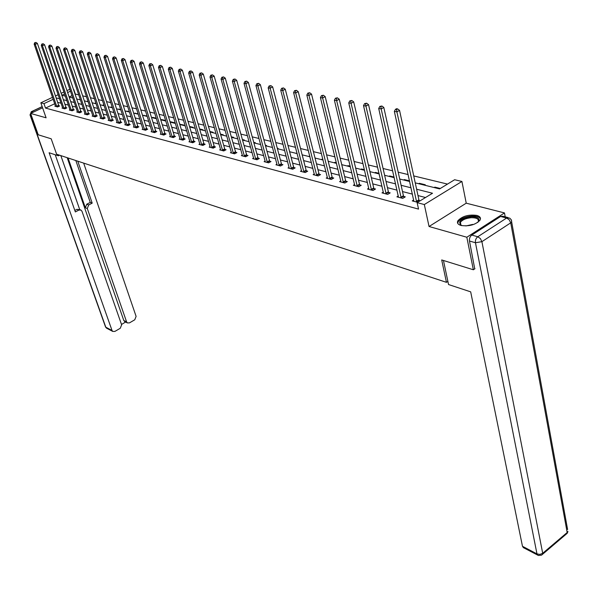 <?xml version="1.0" encoding="UTF-8"?>
<svg xmlns="http://www.w3.org/2000/svg" width="598" height="598" viewBox="0 0 598 598"><rect width="100%" height="100%" fill="white"/><g stroke="black" fill="none" stroke-linecap="round" stroke-linejoin="round"><path stroke-width="0.9" d="M476.8 215.4C468.526 214.353 462.217 216.147 457.874 220.782C456.812 222.919 457.859 224.482 461.006 225.461C469.206 226.567 475.537 224.811 480.015 220.191C481.143 217.964 480.067 216.371 476.8 215.4M415.236 182.868L439.612 188.908L454.637 179.736L461.925 181.463L424.326 204.546L417.135 202.64L432.518 193.244L416.612 189.215M505.205 216.82L504.488 212.925L466.231 203.185L461.925 181.463M78.757 94.888L75.326 94.058L73.838 89.64M447.506 184.094L413.734 175.924M408.142 174.571L398.186 172.164M392.677 170.826L383.079 168.509M377.644 167.193L368.375 164.951M363.016 163.65L354.076 161.49M348.791 160.212L340.15 158.119M334.94 156.863L326.598 154.845M321.455 153.596L313.397 151.653M308.321 150.419L300.532 148.536M295.524 147.325L287.997 145.501M283.056 144.305L275.775 142.548M270.894 141.367L263.853 139.663M259.031 138.497L252.221 136.852M247.46 135.701L240.867 134.102M236.165 132.965L229.789 131.425M225.14 130.297L218.973 128.809M214.376 127.695L208.403 126.253M203.866 125.154L198.08 123.749M193.595 122.665L187.989 121.312M183.556 120.235L178.122 118.927M173.741 117.866L168.479 116.595M164.151 115.541L159.046 114.308M154.762 113.276L149.821 112.08M145.583 111.056L140.792 109.897M136.606 108.881L131.956 107.76M127.815 106.75L123.308 105.667M119.204 104.672L114.838 103.618M110.779 102.632L106.541 101.608M102.527 100.636L98.416 99.642M94.447 98.685L90.455 97.721M86.523 96.764L82.651 95.829M475.006 268.674L473.354 269.765L466.829 237.234L504.488 212.925M42.585 107.804L30.618 113.426L46.098 117.813L40.836 102.804L52.519 97.339M473.354 269.765L441.698 259.943L446.452 282.331L56.608 154.217L51.189 138.803L38.22 134.782L30.618 113.426M446.452 282.331L447.887 281.381M72.014 95.613L69.136 96.966M79.758 99.717L80.289 99.462M87.181 101.555L88.048 101.354M94.746 103.432L95.972 103.312M102.467 105.345L104.052 105.315M110.338 107.296L112.312 107.356M118.367 109.284L120.736 109.434M126.552 111.31L129.34 111.564M134.916 113.388L138.138 113.74M143.445 115.496L147.115 115.96M146.772 116.326L147.168 116.132M152.154 117.657L152.759 117.358L156.16 118.202L155.555 118.501M161.049 119.862L161.654 119.555L165.13 120.415L164.517 120.721M175.423 123.427L170.161 122.119L170.744 121.805L174.295 122.687L173.682 122.994M179.729 124.257L183.653 124.997L183.033 125.311M195.269 128.346L189.663 126.955L189.514 126.447L193.221 127.367L192.601 127.68M202.371 130.11L202.999 129.781L199.605 128.944M212.365 132.584L213 132.255L209.92 131.5M222.591 135.118L223.218 134.789L220.49 134.109M233.041 137.712L233.676 137.376L231.306 136.785M243.737 140.358L244.38 140.022L242.377 139.521M254.688 143.072L255.331 142.728L253.724 142.331M265.893 145.852L266.544 145.501L265.348 145.209M277.405 148.678L278.025 148.341L277.263 148.155M296.503 153.439L297.034 153.148M308.732 156.467L309.794 156.198M321.268 159.576L322.92 159.442M334.125 162.761L334.798 162.379L336.39 162.776M347.311 166.035L347.991 165.646L350.226 166.199M360.841 169.383L361.521 168.995L364.444 169.712M374.729 172.829L375.417 172.426L379.05 173.33M388.992 176.365L389.679 175.954L394.075 177.045M403.635 179.998L404.33 179.579L409.518 180.865M418.69 183.728L419.385 183.302L425.29 184.767L424.587 185.186M434.155 187.563L434.858 187.129L440.315 188.482M54.732 103.746L45.515 108.081L418.54 209.098L417.135 202.64M425.522 197.519L417.987 195.568M412.418 194.126L402.499 191.562M397.005 190.142L387.437 187.66M382.025 186.262L372.786 183.87M367.441 182.487L358.523 180.185M353.254 178.817L344.642 176.589M339.447 175.244L331.128 173.091M326 171.768L317.957 169.69M312.896 168.374L305.122 166.364M300.129 165.07L292.609 163.127M287.675 161.856L280.41 159.972M275.536 158.709L268.509 156.893M263.696 155.652L256.901 153.888M252.147 152.662L245.569 150.958M240.867 149.739L234.498 148.095M229.856 146.891L223.689 145.299M219.107 144.111L213.135 142.571M208.605 141.397L202.819 139.902M198.342 138.736L192.735 137.293M188.31 136.142L182.883 134.737M178.503 133.608L173.241 132.248M168.913 131.126L163.815 129.803M159.531 128.697L154.59 127.419M150.352 126.32L145.561 125.087M141.367 124.003L136.725 122.799M132.577 121.723L128.069 120.557M123.965 119.495L119.6 118.367M115.541 117.32L111.303 116.221M107.281 115.182L103.17 114.121M99.193 113.089L95.202 112.058M91.27 111.041L87.398 110.039M83.496 109.03L79.743 108.059M75.886 107.057L72.238 106.115M68.419 105.128L64.876 104.209M61.093 103.23L57.67 102.363M55.487 105.921L54.859 106.212L57.602 106.945L59.643 105.981L58.896 105.786M62.663 107.812L62.028 108.118L64.823 108.858L66.879 107.879L66.124 107.685M69.988 109.74L69.338 110.054L72.186 110.809L74.257 109.823L73.487 109.621M77.456 111.706L76.791 112.028L79.698 112.798L81.777 111.796L80.992 111.594M85.073 113.717L84.393 114.039L87.36 114.823L89.453 113.814L88.646 113.605M92.84 115.758L92.144 116.094L95.172 116.894L97.28 115.87L96.457 115.661M100.763 117.843L100.06 118.187L103.14 119.009L105.263 117.97L104.426 117.754M108.851 119.974L108.126 120.325L111.28 121.162L113.411 120.116L112.559 119.892M117.103 122.149L116.371 122.508L119.585 123.36L121.73 122.298L120.863 122.074M125.535 124.362L124.78 124.735L128.062 125.61L130.222 124.534L129.332 124.302M134.139 126.627L133.369 127.015L136.718 127.897L138.893 126.813L137.989 126.574M142.929 128.944L142.137 129.332L145.561 130.244L147.751 129.146L146.824 128.899M151.907 131.306L151.1 131.709L154.598 132.636L156.803 131.523L155.854 131.268M161.079 133.713L160.257 134.131L163.83 135.081L166.05 133.952L165.078 133.698M170.452 136.18L169.608 136.613L173.263 137.585L175.498 136.434L174.511 136.18M180.043 138.706L179.176 139.147L182.913 140.134L185.163 138.975L184.147 138.714M189.843 141.278L188.953 141.741L192.78 142.75L195.045 141.577L194.006 141.3M199.867 143.916L198.962 144.387L202.871 145.426L205.151 144.23L204.09 143.954M210.122 146.607L209.195 147.101L213.194 148.162L215.489 146.951L214.405 146.667M220.617 149.365L219.668 149.874L223.757 150.958L226.074 149.732L224.96 149.44M231.366 152.191L230.387 152.714L234.573 153.821L236.905 152.58L235.769 152.281M242.362 155.084L241.36 155.622L245.651 156.758L247.998 155.495L246.832 155.188M253.634 158.036L252.603 158.597L256.998 159.763L259.353 158.485L258.164 158.171M265.176 161.071L264.114 161.647L268.622 162.843L270.991 161.542L269.773 161.221M277.001 164.173L275.917 164.771L280.537 165.997L282.921 164.674L281.673 164.345M289.126 167.358L288.012 167.978L292.743 169.234L295.15 167.889L293.865 167.552M301.564 170.617L300.413 171.267L305.272 172.553L307.693 171.185L306.378 170.841M314.316 173.966L313.135 174.631L318.121 175.954L320.55 174.571L319.205 174.212M327.405 177.397L326.187 178.092L331.299 179.445L333.751 178.04L332.368 177.673M340.838 180.917L339.589 181.643L344.837 183.033L347.303 181.605L345.876 181.231M354.629 184.535L353.343 185.283L358.733 186.711L361.214 185.26L359.757 184.879M368.794 188.243L367.471 189.028L373.01 190.493L375.507 189.02L374.004 188.624M383.355 192.063L381.987 192.87L387.676 194.38L390.188 192.877L388.648 192.474M398.313 195.98L396.908 196.824L402.753 198.372L405.287 196.847L403.702 196.428M413.704 200.001L412.246 200.891L417.658 202.318M420.2 200.764L419.176 200.494M466.231 203.185L429.043 226.507L466.829 237.234M429.043 226.507L424.326 204.546M45.515 108.081L43.96 103.626L40.836 102.804M64.614 93.953L61.826 95.261L65.361 96.143M69.181 97.093L72.821 97.997M76.679 98.954L80.431 99.881M84.325 100.845L88.198 101.802M92.137 102.781L96.121 103.768M100.098 104.755L104.209 105.771M108.223 106.773L112.461 107.819M116.52 108.829L120.886 109.905M124.989 110.929L129.497 112.043M133.638 113.067L138.288 114.218M142.474 115.257L147.265 116.446M151.503 117.5L156.444 118.725M160.735 119.787L165.833 121.05M179.804 124.511L185.238 125.857M199.754 129.46L205.54 130.895M210.077 132.016L216.05 133.496M220.64 134.632L226.806 136.165M231.456 137.316L237.825 138.893M242.526 140.059L249.112 141.696M253.873 142.87L260.683 144.559M265.497 145.755L272.531 147.497M277.412 148.708L284.685 150.509M289.626 151.735L297.154 153.596M302.154 154.837L309.936 156.766M315.011 158.029L323.062 160.025M328.197 161.296L336.532 163.359M341.742 164.652L350.368 166.79M355.646 168.098L364.586 170.318M369.938 171.641L379.192 173.936M384.619 175.281L394.209 177.658M399.711 179.019L409.66 181.486M70.527 91.188L67.634 92.541M55.465 95.964L58.17 94.701M61.153 93.303L63.949 92.002M66.976 90.59L69.861 89.237M59.568 98.775L56.137 97.923M53.2 99.305L43.96 103.626M411.035 187.802L401.101 185.29M395.607 183.892L386.024 181.471M380.605 180.095L371.358 177.756M366.013 176.395L357.088 174.138M351.811 172.8L343.192 170.617M337.99 169.301L329.662 167.193M324.527 165.893L316.484 163.852M311.416 162.566L303.635 160.6M298.634 159.33L291.121 157.431M286.18 156.175L278.907 154.336M274.034 153.103L267 151.316M262.186 150.098L255.383 148.379M250.629 147.168L244.044 145.501M239.35 144.312L232.973 142.698M228.331 141.524L222.164 139.962M217.575 138.796L211.602 137.286M207.072 136.135L201.287 134.67M196.802 133.533L191.203 132.121M186.77 130.992L181.344 129.624M176.963 128.51L171.701 127.18M167.365 126.081L162.267 124.788M157.984 123.704L153.043 122.455M148.805 121.379L144.013 120.168M139.827 119.107L135.178 117.926M131.037 116.879L126.529 115.735M122.426 114.696L118.06 113.59M114.001 112.566L109.763 111.49M105.741 110.473L101.63 109.427M97.653 108.425L93.669 107.416M89.73 106.414L85.858 105.435M81.963 104.448L78.211 103.499M74.354 102.52L70.706 101.6M66.886 100.628L63.351 99.731M57.692 102.348L56.167 97.915M87.906 101.735L87.757 101.279M95.478 103.611L95.329 103.155M103.2 105.525L103.05 105.061M111.071 107.476L110.922 107.012M119.107 109.464L118.95 108.993M127.299 111.497L127.15 111.026M135.664 113.568L135.507 113.089M144.2 115.683L144.043 115.205M152.909 117.843L152.759 117.358M161.811 120.049L161.654 119.555M170.893 122.306L170.744 121.805M180.177 124.608L180.028 124.1M309.547 156.669L309.398 156.1M322.083 159.778L321.941 159.203M334.94 162.97L334.798 162.379M348.133 166.237L347.991 165.646M361.663 169.593L361.521 168.995M375.551 173.031L375.417 172.426M389.821 176.567L389.679 175.954M404.465 180.2L404.33 179.579M419.519 183.93L419.385 183.302M434.993 187.765L434.858 187.129M56.638 106.265L58.679 105.3L37.39 43.422L35.282 44.349L56.862 106.743M35.155 42.794L36 42.421L34.699 42.712L35.155 42.794L35.282 44.349L34.146 44.14L55.599 106.414M58.679 105.3L59.127 106.22M37.39 43.422L36 42.421M34.699 42.712L34.146 44.14M461.678 225.625C457.216 221.753 460.46 218.786 471.411 216.723C478.49 216.902 480.575 218.823 477.667 222.493M477.877 222.292L478.138 221.91C479.162 219.115 476.905 217.717 471.374 217.717C466.006 218.218 462.351 219.772 460.408 222.366L460.146 224.108L461.402 225.521M480.471 218.898C479.439 216.842 476.531 215.885 471.747 216.028C465.095 216.655 460.557 218.584 458.15 221.806L457.732 223.36M57.976 154.665L58.372 155.801L59.591 155.196M58.372 155.801L49.118 152.744L112.02 330.462L112.738 331.427L114.913 331.404L120.28 328.265L121.633 324.841L81.986 211.296L80.984 210.07L78.891 210.077L76.97 209.322L80.461 209.861M55.233 154.762L75.348 211.931L78.891 210.077M124.885 321.657L123.793 320.498L126.619 321.926L127.359 322.913L129.474 322.883L134.767 319.781L136.105 316.379L83.675 163.112M121.499 324.452L125.632 322.038M88.706 204.95L87.293 208.515L85.357 207.768L86.762 204.217L88.706 204.95L92.204 203.126L77.77 161.168M126.619 321.926L87.293 208.515M60.839 155.607L79.713 209.569M85.357 207.768L68.06 157.984M123.793 320.498L67.185 157.693M86.762 204.217L90.261 202.393L75.826 160.533M90.261 202.393L92.204 203.126M74.825 210.444L76.97 209.322M443.454 260.489L448.552 284.543L470.678 291.846L522.473 546.28L536.974 553.905L475.455 242.736L469.482 241.024L474.737 268.853M500.593 216.469L471.8 235.074L477.78 236.756L506.626 218.031L500.593 216.469L502.896 216.229L508.113 217.575M523.571 547.738L522.473 546.28M469.482 241.024C469.191 238.512 469.961 236.524 471.8 235.074M63.844 108.171L65.9 107.199L44.566 44.753L42.451 45.687L64.068 108.657M42.316 44.117L43.168 43.744L41.853 44.028L42.316 44.117L42.451 45.687L41.292 45.47L62.783 108.313M65.9 107.199L66.356 108.126M44.566 44.753L43.168 43.744M41.853 44.028L41.292 45.47M71.192 110.114L73.262 109.128L51.891 46.106L49.761 47.055L71.416 110.6M49.627 45.463L50.479 45.082L49.148 45.373L49.627 45.463L49.761 47.055L48.58 46.831L70.108 110.256M73.262 109.128L73.718 110.077M51.891 46.106L50.479 45.082M49.148 45.373L48.58 46.831M78.689 112.095L80.767 111.093L59.366 47.489L57.214 48.445L78.914 112.588M57.072 46.838L57.931 46.457L56.593 46.749L57.072 46.838L57.214 48.445L56.01 48.221L77.576 112.23M80.767 111.093L81.231 112.058M59.366 47.489L57.931 46.457M56.593 46.749L56.01 48.221M86.329 114.113L88.422 113.104L66.983 48.894L64.823 49.866L86.553 114.614M64.681 48.244L65.548 47.855L64.188 48.154L64.681 48.244L64.823 49.866L63.59 49.634L85.193 114.248M88.422 113.104L88.893 114.083M66.983 48.894L65.548 47.855M64.188 48.154L63.59 49.634M94.125 116.176L96.233 115.152L74.765 50.337L72.59 51.316L94.349 116.677M72.44 49.679L73.315 49.283L71.939 49.582L72.44 49.679L72.59 51.316L71.334 51.084L92.959 116.311M96.233 115.152L96.712 116.147M74.765 50.337L73.315 49.283M71.939 49.582L71.334 51.084M102.079 118.277L104.202 117.245L82.703 51.802L80.513 52.796L102.31 118.785M80.364 51.136L81.238 50.74L79.848 51.047L80.364 51.136L80.513 52.796L79.235 52.557L100.89 118.411M104.202 117.245L104.687 118.254M82.703 51.802L81.238 50.74M79.848 51.047L79.235 52.557M110.196 120.422L112.327 119.376L90.814 53.304L88.609 54.306L110.428 120.938M88.452 52.631L89.334 52.228L87.928 52.534L88.452 52.631L88.609 54.306L87.301 54.067L108.978 120.549M112.327 119.376L112.828 120.4M90.814 53.304L89.334 52.228M87.928 52.534L87.301 54.067M118.479 122.612L120.624 121.551L99.096 54.829L96.869 55.853L118.71 123.128M96.712 54.156L97.601 53.753L96.173 54.059L96.712 54.156L96.869 55.853L95.531 55.599L117.23 122.74M120.624 121.551L121.132 122.597M99.096 54.829L97.601 53.753M96.173 54.059L95.531 55.599M126.94 124.847L129.101 123.779L107.55 56.399L105.315 57.423L127.172 125.371M105.151 55.711L106.048 55.3L104.605 55.614L105.151 55.711L105.315 57.423L103.947 57.169L125.662 124.975M129.101 123.779L129.609 124.84M107.55 56.399L106.048 55.3M104.605 55.614L103.947 57.169M135.574 127.127L137.749 126.043L116.191 57.991L113.941 59.038L135.813 127.658M113.769 57.303L114.674 56.885L113.209 57.199L113.769 57.303L113.941 59.038L112.544 58.776L134.266 127.254M137.749 126.043L138.273 127.127M116.191 57.991L114.674 56.885M113.209 57.199L112.544 58.776M144.395 129.46L146.592 128.361L125.019 59.628L122.754 60.682L144.634 129.998M122.583 58.933L123.487 58.507L122.007 58.828L122.583 58.933L122.754 60.682L121.327 60.413L143.057 129.579M146.592 128.361L147.115 129.46M125.019 59.628L123.487 58.507M122.007 58.828L121.327 60.413M153.409 131.844L155.615 130.73L134.049 61.295L131.762 62.364L153.649 132.382M131.582 60.592L132.502 60.166L130.999 60.488L131.582 60.592L131.762 62.364L130.304 62.095L152.042 131.956M155.615 130.73L156.153 131.852M134.049 61.295L132.502 60.166M130.999 60.488L130.304 62.095M162.619 134.281L164.839 133.152L143.273 62.999L140.978 64.083L162.858 134.827M140.792 62.289L141.711 61.856L140.194 62.185L140.792 62.289L140.978 64.083L139.483 63.807L161.213 134.386M164.839 133.152L165.384 134.288M143.273 62.999L141.711 61.856M140.194 62.185L139.483 63.807M172.037 136.77L174.265 135.626L152.714 64.748L150.397 65.84L172.276 137.316M150.21 64.031L151.137 63.59L149.597 63.919L150.21 64.031L150.397 65.84L148.872 65.556L170.594 136.875M174.265 135.626L174.818 136.785M152.714 64.748L151.137 63.59M149.597 63.919L148.872 65.556M181.657 139.312L183.907 138.153L162.364 66.528L160.032 67.641L181.904 139.872M159.838 65.81L160.772 65.361L159.218 65.69L159.838 65.81L160.032 67.641L158.477 67.35L180.177 139.416M183.907 138.153L184.468 139.334M162.364 66.528L160.772 65.361M159.218 65.69L158.477 67.35M191.495 141.913L193.759 140.739L172.246 68.359L169.892 69.488L191.741 142.474M169.697 67.626L170.639 67.178L169.055 67.507L169.697 67.626L169.892 69.488L168.3 69.189L189.985 142.01M193.759 140.739L194.335 141.943M172.246 68.359L170.639 67.178M169.055 67.507L168.3 69.189M201.563 144.574L203.843 143.385L182.353 70.228L179.991 71.371L201.81 145.142M179.781 69.488L180.731 69.032L179.131 69.368L179.781 69.488L179.991 71.371L178.353 71.065L200.009 144.664M203.843 143.385L204.426 144.611M182.353 70.228L180.731 69.032M179.131 69.368L178.353 71.065M211.864 147.295L214.159 146.091L192.706 72.141L190.321 73.3L212.111 147.87M190.112 71.394L191.061 70.93L189.439 71.274L190.112 71.394L190.321 73.3L188.647 72.986L210.272 147.385M214.159 146.091L214.749 147.34M192.706 72.141L191.061 70.93M189.439 71.274L188.647 72.986M222.404 150.083L224.713 148.857L203.305 74.1L200.906 75.273L222.65 150.666M200.681 73.345L201.646 72.881L200.001 73.218L200.681 73.345L200.906 75.273L199.186 74.952L220.767 150.165M224.713 148.857L225.311 150.135M203.305 74.1L201.646 72.881M200.001 73.218L199.186 74.952M233.19 152.931L235.515 151.69L214.159 76.103L211.744 77.299L233.444 153.522M211.52 75.348L212.484 74.87L210.817 75.213L211.52 75.348L211.744 77.299L209.988 76.97L231.516 153.013M235.515 151.69L236.128 152.991M214.159 76.103L212.484 74.87M210.817 75.213L209.988 76.97M244.238 155.854L246.578 154.598L225.282 78.159L222.845 79.37L244.492 156.452M222.613 77.396L223.592 76.91L221.895 77.262L222.613 77.396L222.845 79.37L221.051 79.033L242.511 155.929M246.578 154.598L247.206 155.921M225.282 78.159L223.592 76.91M221.895 77.262L221.051 79.033M255.555 158.844L257.91 157.566L236.681 80.267L234.229 81.492L255.809 159.449M233.99 79.497L234.969 79.003L233.257 79.362L233.99 79.497L234.229 81.492L232.39 81.149L253.784 158.911M257.91 157.566L258.545 158.918M236.681 80.267L234.969 79.003M233.257 79.362L232.39 81.149M267.142 161.909L269.519 160.615L248.372 82.427L245.905 83.675L267.403 162.521M245.658 81.649L246.645 81.149L244.896 81.507L245.658 81.649L245.905 83.675L244.014 83.324L265.325 161.968M269.519 160.615L270.161 161.998M248.372 82.427L246.645 81.149M244.896 81.507L244.014 83.324M279.027 165.048L281.411 163.732L260.354 84.647L257.873 85.91L279.281 165.668M257.618 83.855L258.613 83.354L256.841 83.713L257.618 83.855L257.873 85.91L255.937 85.544L277.158 165.1M281.411 163.732L282.077 165.145M260.354 84.647L258.613 83.354M256.841 83.713L255.937 85.544M291.204 168.27L293.611 166.932L272.658 86.919L270.154 88.205L291.465 168.89M269.892 86.119L270.894 85.611L269.093 85.977L269.892 86.119L270.154 88.205L268.166 87.831L289.283 168.315M293.611 166.932L294.283 168.374M272.658 86.919L270.894 85.611M269.093 85.977L268.166 87.831M303.694 171.566L306.116 170.213L285.276 89.252L282.757 90.552L303.956 172.202M282.48 88.444L283.489 87.928L281.665 88.295L282.48 88.444L282.757 90.552L280.716 90.171L301.721 171.611M306.116 170.213L306.796 171.693M285.276 89.252L283.489 87.928M281.665 88.295L280.716 90.171M316.506 174.96L318.943 173.577L298.23 91.651L295.696 92.967L316.768 175.595M295.412 90.829L296.429 90.305L294.575 90.679L295.412 90.829L295.696 92.967L293.596 92.578L314.473 174.99M318.943 173.577L319.638 175.087M298.23 91.651L296.429 90.305M294.575 90.679L293.596 92.578M329.648 178.428L332.099 177.03L311.536 94.11L308.979 95.448L329.917 179.079M308.688 93.281L309.712 92.75L307.828 93.124L308.688 93.281L308.979 95.448L306.826 95.052L327.562 178.458M332.099 177.03L332.817 178.578M311.536 94.11L309.712 92.75M307.828 93.124L306.826 95.052M343.147 182.001L345.614 180.574L325.2 96.637L322.628 97.997L343.416 182.652M322.329 95.8L323.361 95.254L321.447 95.635L322.329 95.8L322.628 97.997L320.416 97.586L340.995 182.016M345.614 180.574L346.339 182.158M325.2 96.637L323.361 95.254M321.447 95.635L320.416 97.586M357.006 185.664L359.488 184.214L339.245 99.231L336.659 100.621L357.275 186.322M336.353 98.386L337.384 97.833L335.441 98.222L336.353 98.386L336.659 100.621L334.387 100.195L354.793 185.664M359.488 184.214L360.228 185.836M339.245 99.231L337.384 97.833M335.441 98.222L334.387 100.195M371.238 189.424L373.735 187.951L353.687 101.899L351.078 103.312L371.508 190.097M350.764 101.047L351.803 100.486L349.823 100.875L350.764 101.047L351.078 103.312L348.746 102.871L368.959 189.424M373.735 187.951L374.498 189.611M353.687 101.899L351.803 100.486M349.823 100.875L348.746 102.871M385.86 193.289L388.379 191.794L368.54 104.65L365.916 106.078L386.136 193.969M365.587 103.783L366.634 103.215L364.623 103.603L365.587 103.783L365.916 106.078L363.509 105.629L383.512 193.274M388.379 191.794L389.156 193.498M368.54 104.65L366.634 103.215M364.623 103.603L363.509 105.629M400.899 197.265L403.426 195.74L383.819 107.476L381.18 108.933L401.176 197.953M380.836 106.601L381.898 106.018L379.85 106.414L380.836 106.601L381.18 108.933L378.706 108.47L398.477 197.243M403.426 195.74L404.226 197.489M383.819 107.476L381.898 106.018M379.85 106.414L378.706 108.47M416.358 201.354L418.906 199.799L399.546 110.383L396.893 111.863L416.634 202.049M396.534 109.501L397.603 108.903L396.579 108.716L395.517 109.307L396.534 109.501L396.893 111.863L394.344 111.385L413.868 201.317M418.906 199.799L419.519 201.182M399.546 110.383L397.603 108.903M395.517 109.307L394.344 111.385M56.788 106.608L58.828 105.644M465.894 225.947L472.697 224.407M42.189 106.668L31.806 111.542L33.57 112.035M31.373 115.526L30.341 115.235L105.801 327.196L112.02 330.462M106.87 328.332L105.442 326.725L30.079 115.085M30.341 115.235L31.806 111.542L31.298 111.699L30.02 114.928L30.341 115.235M541.586 555.116L567.21 533.304L567.958 531.473L567.181 532.504L510.729 222.837L481.906 241.667L542.7 553.292L567.181 532.504L567.21 533.304L565.97 534.358M523.19 547.536L538.417 555.482L541.526 555.146L542.737 554.092L542.7 553.292L539.927 554.398L536.974 553.905L538.193 555.407M511.574 220.625L511.664 221.955L511.223 219.683L509.646 218.083L506.626 218.031L509.227 219.802L510.729 222.837L511.664 221.955L567.607 529.529M475.455 242.736L481.906 241.667L480.373 238.58L477.78 236.756C475.941 238.213 475.163 240.209 475.455 242.736M63.993 108.515L66.049 107.543M71.341 110.458L73.412 109.479M78.839 112.446L80.917 111.452M86.478 114.472L88.571 113.463M94.275 116.535L96.383 115.511M102.228 118.636L104.351 117.604M110.346 120.789L112.484 119.742M118.636 122.979L120.781 121.925M127.097 125.221L129.258 124.152M135.731 127.509L137.906 126.425M144.559 129.841L146.749 128.742M153.566 132.233L155.772 131.119M162.783 134.67L164.996 133.541M172.194 137.159L174.429 136.015M181.822 139.708L184.064 138.549M191.659 142.317L193.924 141.143M201.728 144.978L204.008 143.789M212.028 147.706L214.323 146.495M222.568 150.494L224.878 149.268M233.355 153.35L235.679 152.109M244.403 156.28L246.742 155.017M255.72 159.27L258.074 157.992M267.313 162.342L269.683 161.041M279.191 165.489L281.583 164.173M291.376 168.711L293.775 167.373M303.866 172.022L306.281 170.662M316.678 175.408L319.108 174.033M329.827 178.892L332.271 177.486M343.319 182.465L345.786 181.037M357.178 186.135L359.66 184.685M371.41 189.902L373.907 188.43M386.039 193.774L388.55 192.272M401.071 197.751L403.605 196.226M416.537 201.847L419.078 200.293M460.983 225.237L460.408 222.366M112.738 331.427L106.519 328.153L105.51 326.934M31.679 111.52L42.166 106.601M127.359 322.913L124.534 321.477"/></g></svg>
